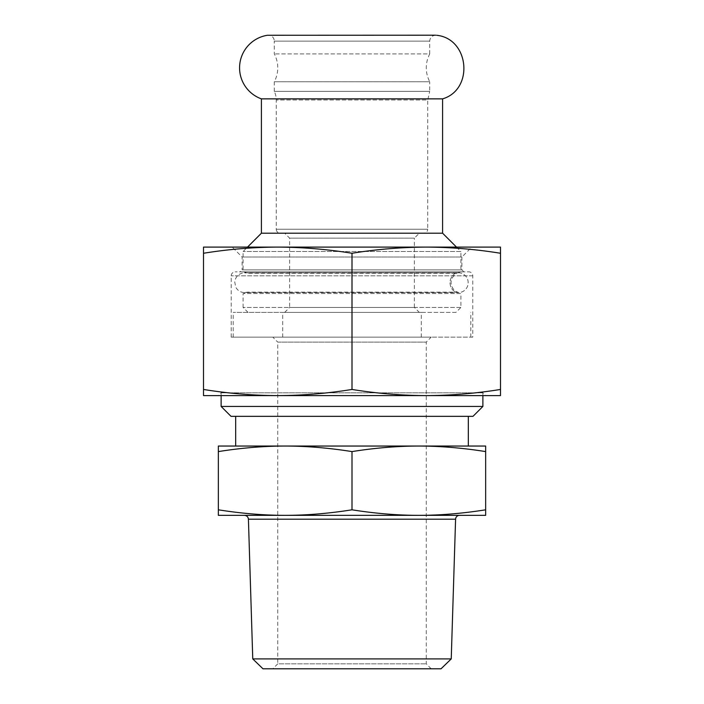 <?xml version="1.0" encoding="UTF-8"?>
<svg xmlns="http://www.w3.org/2000/svg" width="704" height="704" viewBox="0 0 704 704"><rect width="100%" height="100%" fill="white"/><g stroke="black" fill="none" stroke-linecap="round" stroke-linejoin="round"><path stroke-width="0.53" stroke-dasharray="3.52 2.64" d="M261.413 98.868L442.587 98.868M435.653 35.2C432.01 35.587 430.03 37.567 429.713 41.14L429.713 53.918L274.287 53.918L429.713 53.918C425.11 63.202 425.11 72.477 429.713 81.761L274.287 81.761L429.713 81.761L429.713 91.379L274.287 91.379L274.287 81.761A29.7 29.7 0 0 0 274.287 53.918L274.287 41.14L429.713 41.14L274.287 41.14A5.94 5.94 0 0 0 267.423 35.27L436.577 35.27M274.287 91.379L429.713 91.379L427.733 100.012L276.267 100.012L427.733 100.012L427.733 229.24L276.267 229.24L276.267 100.012A19.8 19.8 0 0 0 274.287 91.379M472.78 337.146L231.22 337.146L472.78 337.146L472.78 275.818A3.96 3.96 0 0 0 468.82 271.858L235.18 271.858L468.82 271.858M394.478 337.146L233.2 337.146L394.478 337.146M221.126 406.446L482.882 406.446M482.882 395.604L482.882 392.832L221.126 392.832L482.882 392.832M418.827 515.346L285.173 515.346L485.654 515.346L485.654 509.81C462.519 513.48 440.246 515.328 418.827 515.346C397.408 515.328 375.126 513.48 352 509.81L352 451.59C328.874 447.92 306.592 446.072 285.173 446.046C263.754 446.072 241.481 447.92 218.354 451.59L218.354 446.046L418.827 446.046C397.408 446.072 375.126 447.92 352 451.59M244.455 515.346L459.545 515.346M252.762 658.909L451.238 658.909M285.173 515.346C263.754 515.328 241.481 513.48 218.354 509.81L218.354 515.346L285.173 515.346C306.592 515.328 328.874 513.48 352 509.81M441.03 668.8L262.97 668.8M272.8 668.8L431.2 668.8L272.8 668.8L277.746 663.846L426.254 663.846L277.746 663.846L277.746 342.1L426.254 342.1L277.746 342.1L272.8 337.146L431.2 337.146L272.8 337.146M431.2 668.8L426.254 663.846L426.254 342.1L431.2 337.146M472.974 416.346L231.026 416.346M235.673 416.346L468.327 416.346L235.673 416.346M218.354 509.81L218.354 451.59M485.654 451.59C462.519 447.92 440.246 446.072 418.827 446.046L485.654 446.046L485.654 509.81M235.673 446.046L468.327 446.046M418.827 446.046L285.173 446.046M463.866 271.858L461.894 269.878L461.894 257.004L242.106 257.004L242.106 269.878L461.894 269.878L242.106 269.878L240.134 271.858L463.866 271.858L240.134 271.858M242.106 257.004L461.894 257.004L471.786 247.104L232.214 247.104L242.106 257.004M277.754 247.104C252.921 247.218 228.166 249.269 203.5 253.264L203.5 247.104L500.5 247.104L500.5 253.264C475.834 249.269 451.079 247.218 426.254 247.104C401.421 247.218 376.666 249.269 352 253.264C327.334 249.269 302.579 247.218 277.754 247.104L426.246 247.104M221.126 395.604L221.126 392.832L218.354 395.604L485.654 395.604L482.874 392.832M426.246 395.604L277.754 395.604L500.5 395.604L500.5 389.453C475.834 393.439 451.079 395.49 426.254 395.604C401.421 395.49 376.666 393.439 352 389.453C327.334 393.439 302.579 395.49 277.754 395.604L203.5 395.604L203.5 389.453C228.166 393.439 252.921 395.49 277.754 395.604M203.5 253.264L203.5 389.453M352 253.264L352 389.453M500.5 253.264L500.5 389.453M394.478 312.4L233.2 312.4L394.478 312.4M455.946 312.4L248.054 312.4L455.946 312.4L460.9 307.454M376.781 337.146L282.7 337.146L376.781 337.146M327.219 312.4L421.3 312.4L327.219 312.4M455.488 273.24L247.509 273.24L455.488 273.24A9.9 9.803 -90 0 1 468.186 282.7A9.9 9.803 -90 0 1 455.488 292.16L247.509 292.16L455.488 292.16A9.9 9.803 -90 0 0 468.186 282.7A9.9 9.803 -90 0 0 455.488 273.24A10.886 10.789 -90 0 0 455.488 292.16A10.886 10.789 -90 0 1 455.488 273.24M280.227 233.2L423.773 233.2L280.227 233.2A3.96 3.96 0 0 1 276.267 229.24L427.733 229.24C427.522 231.625 426.202 232.945 423.773 233.2M419.32 233.2L284.68 233.2L419.32 233.2L414.374 238.146L289.626 238.146L414.374 238.146L414.374 307.446L289.626 307.446L289.626 238.146L284.68 233.2M284.68 312.4L289.626 307.446L414.374 307.446L419.32 312.4L284.68 312.4L419.32 312.4M456.491 247.104L460.9 251.513L243.1 251.513L460.9 251.513L460.9 271.858L243.1 271.858L460.9 271.858L456.614 273.17C449.891 278.458 449.275 284.381 454.766 290.937L460.9 293.542L243.1 293.542L460.9 293.542L460.9 307.446L243.1 307.446L460.9 307.446M243.1 307.446L243.1 293.542A10.886 10.886 0 0 0 247.509 292.16L244.587 292.6L458.383 292.6L244.587 292.6C240.574 292.442 237.618 290.602 235.708 287.082L234.722 281.864C235.664 276.302 238.955 273.275 244.587 272.8L458.383 272.8L244.587 272.8L247.509 273.24A10.886 10.886 0 0 0 243.1 271.858L243.1 251.513L247.509 247.104M261.413 233.2L442.587 233.2M248.054 312.4L243.1 307.454M455.585 519.191L248.415 519.191M472.78 275.818L231.22 275.818L472.78 275.818M231.22 337.146L231.22 275.818C231.431 273.434 232.751 272.114 235.18 271.858M470.8 337.146L470.8 312.4M233.2 337.146L233.2 312.4M421.3 337.146L421.3 312.4M282.7 337.146L282.7 312.4"/><path stroke-width="1.06" d="M436.577 35.27C469.357 38.509 474.17 89.558 442.587 98.868L261.413 98.868A32.965 32.965 0 0 1 267.423 35.27L435.653 35.2M472.982 416.346L482.882 406.446L221.126 406.446L231.018 416.346L472.974 416.346M482.882 406.446L482.882 395.604M459.545 515.346L244.455 515.346C246.831 515.592 248.151 516.868 248.415 519.191L455.585 519.191A3.96 3.96 0 0 1 459.545 515.346M252.762 658.909L262.97 668.8L441.03 668.8L451.238 658.909L252.762 658.909L248.415 519.191M451.238 658.909L455.585 519.191M352 451.59C375.126 447.92 397.408 446.072 418.827 446.046C440.246 446.072 462.519 447.92 485.654 451.59L485.654 515.346L418.827 515.346C397.408 515.328 375.126 513.48 352 509.81C328.874 513.48 306.592 515.328 285.173 515.346L218.354 515.346L218.354 451.59C241.481 447.92 263.754 446.072 285.173 446.046C306.592 446.072 328.874 447.92 352 451.59L352 509.81M285.173 515.346C263.754 515.328 241.481 513.48 218.354 509.81M485.654 451.59L485.654 446.046L218.354 446.046L218.354 451.59M485.654 509.81C462.519 513.48 440.246 515.328 418.827 515.346M468.327 416.346L468.327 446.046L418.827 446.046M285.173 446.046L235.673 446.046L235.673 416.346M232.214 247.104L277.754 247.104L203.5 247.104L203.5 253.264C228.166 249.269 252.921 247.218 277.746 247.104C302.579 247.218 327.334 249.269 352 253.264C376.666 249.269 401.421 247.218 426.246 247.104L471.786 247.104M426.246 247.104C451.079 247.218 475.834 249.269 500.5 253.264L500.5 247.104L277.754 247.104M485.654 395.604L218.354 395.604M500.5 253.264L500.5 395.604L426.246 395.604C401.421 395.49 376.666 393.439 352 389.453C327.334 393.439 302.579 395.49 277.746 395.604C252.921 395.49 228.166 393.439 203.5 389.453L203.5 395.604L277.754 395.604M500.5 389.453C475.834 393.439 451.079 395.49 426.246 395.604M352 253.264L352 389.453M203.5 389.453L203.5 253.264M247.509 247.104L261.413 233.2L261.413 98.868M442.587 98.868L442.587 233.2L261.413 233.2M221.126 395.604L221.126 406.446M442.587 233.2L456.491 247.104"/></g></svg>
